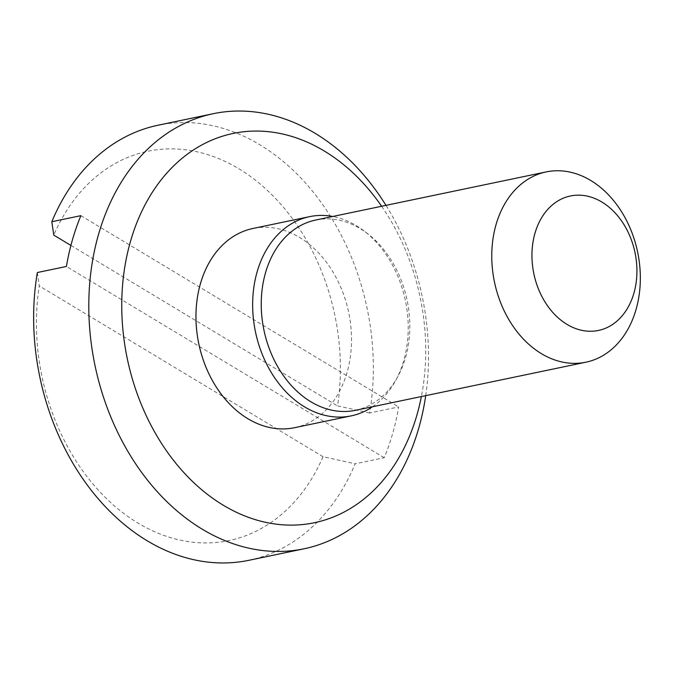 <?xml version="1.0" encoding="UTF-8"?>
<svg xmlns="http://www.w3.org/2000/svg" width="674" height="674" viewBox="0 0 674 674"><rect width="100%" height="100%" fill="white"/><g stroke="black" fill="none" stroke-linecap="round" stroke-linejoin="round"><path stroke-width="0.51" stroke-dasharray="3.37 2.53" d="M355.392 410.331A97.199 73.129 78.2 0 0 397.668 376.85A97.199 73.129 78.2 0 0 367.802 233.811A97.199 73.129 78.2 0 0 360.186 228.604A97.199 73.129 78.2 0 0 315.659 220.044M372.486 406.767A101.757 76.566 78.2 0 0 395.495 380.81A101.757 76.566 78.2 0 0 364.221 231.056A101.757 76.566 78.2 0 0 356.251 225.605A101.757 76.566 78.2 0 0 332.754 216.472M294.538 427.704A101.757 76.566 78.2 0 0 351.474 343.032A101.757 76.566 78.2 0 0 299.559 237.442A101.757 76.566 78.2 0 0 252.935 228.478M381.636 206.269A198.838 149.611 -101.8 0 1 421.368 396.556M425.715 395.646A222.226 167.211 78.2 0 0 385.983 205.359M248.917 560.296A222.226 167.211 78.2 0 0 355.156 463.796L384.214 457.73A222.226 167.211 78.2 0 0 398.688 406.919L369.63 412.985A222.226 167.211 78.2 0 0 259.878 144.792A222.226 167.211 78.2 0 0 158.061 125.221M37.348 272.532L39.286 285.928A198.838 149.611 78.2 0 0 137.951 523.041A198.838 149.611 78.2 0 0 323.057 456.702L355.156 463.796M369.63 412.985L337.531 405.891A198.838 149.611 78.2 0 0 238.866 168.778A198.838 149.611 78.2 0 0 53.76 235.108M323.057 456.702L39.286 285.928M70.905 245.429L337.531 405.891M384.214 457.73L66.406 266.466M80.88 215.655L398.688 406.919M367.802 233.811L364.221 231.056M397.668 376.85L395.495 380.81"/><path stroke-width="1.01" d="M546.184 171.912L315.659 220.044A97.199 73.129 78.2 0 0 261.276 300.916A97.199 73.129 78.2 0 0 310.857 401.771A97.199 73.129 78.2 0 0 355.392 410.331L585.917 362.199A97.199 73.129 -101.8 0 1 541.382 353.639A97.199 73.129 -101.8 0 1 491.801 252.784A97.199 73.129 -101.8 0 1 546.184 171.912A97.199 73.129 -101.8 0 1 590.71 180.463A97.199 73.129 -101.8 0 1 640.3 281.319A97.199 73.129 -101.8 0 1 585.917 362.199M601.865 202.032A68.672 51.671 -101.8 0 1 633.956 293.013A68.672 51.671 -101.8 0 1 567.011 324.388A68.672 51.671 -101.8 0 1 534.92 233.415A68.672 51.671 -101.8 0 1 601.865 202.032M332.754 216.472A101.757 76.566 78.2 0 0 309.627 216.64A101.757 76.566 78.2 0 0 252.691 301.312A101.757 76.566 78.2 0 0 304.606 406.902A101.757 76.566 78.2 0 0 351.23 415.866A101.757 76.566 78.2 0 0 372.486 406.767M309.627 216.64L252.935 228.478A101.757 76.566 78.2 0 0 195.999 313.149A101.757 76.566 78.2 0 0 247.914 418.739A101.757 76.566 78.2 0 0 294.538 427.704L351.23 415.866M421.368 396.556A198.838 149.611 -101.8 0 1 223.279 505.222A198.838 149.611 -101.8 0 1 130.368 241.806A198.838 149.611 -101.8 0 1 324.194 150.959A198.838 149.611 -101.8 0 1 381.636 206.269M385.983 205.359A222.226 167.211 78.2 0 0 315.053 133.275A222.226 167.211 78.2 0 0 213.228 113.704A222.226 167.211 78.2 0 0 88.892 298.616A222.226 167.211 78.2 0 0 202.267 529.208A222.226 167.211 78.2 0 0 304.084 548.779A222.226 167.211 78.2 0 0 425.715 395.646M213.228 113.704L158.061 125.221A222.226 167.211 78.2 0 0 51.822 221.721L80.88 215.655A222.226 167.211 78.2 0 0 66.406 266.466L37.348 272.532A222.226 167.211 78.2 0 0 147.101 540.725A222.226 167.211 78.2 0 0 248.917 560.296L304.084 548.779M70.905 245.429L53.76 235.108L51.822 221.721"/></g></svg>
